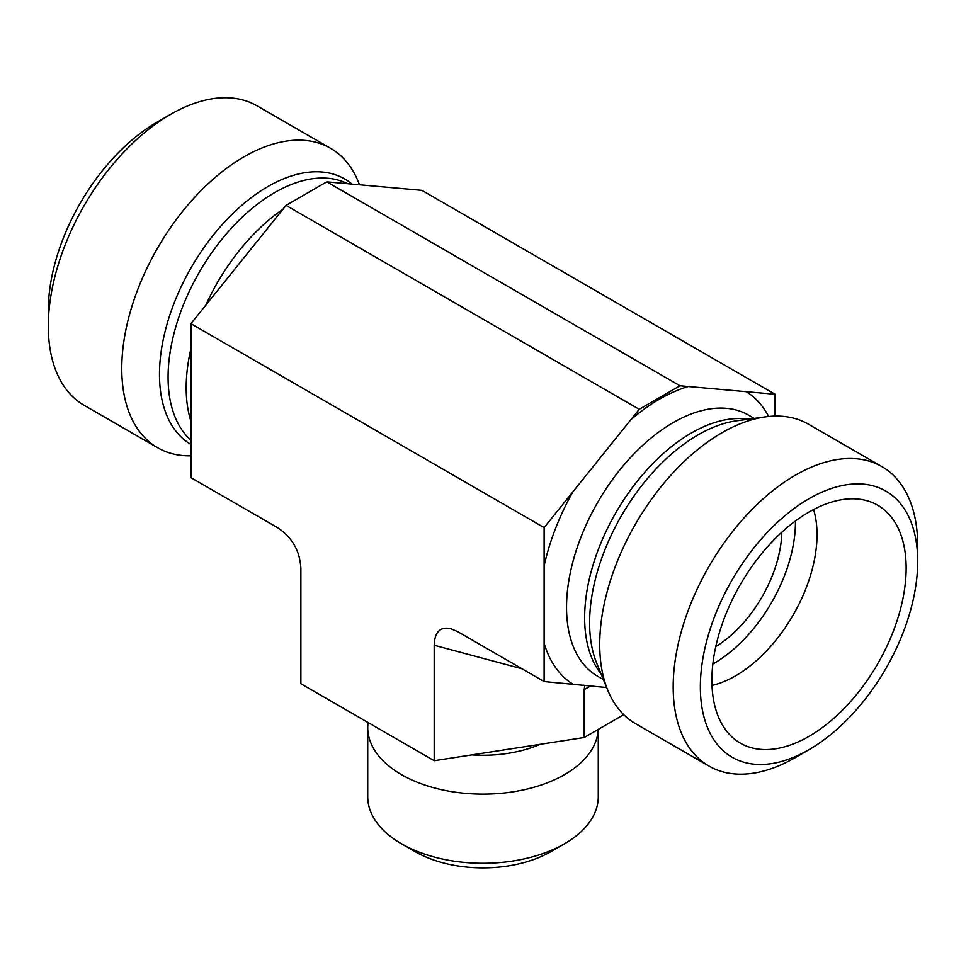 <?xml version="1.0" encoding="UTF-8"?>
<svg xmlns="http://www.w3.org/2000/svg" width="966" height="966" viewBox="0 0 966 966"><rect width="100%" height="100%" fill="white"/><g stroke="black" fill="none" stroke-linecap="round" stroke-linejoin="round"><path stroke-width="1.45" d="M712.002 685.437A115.268 66.545 120 0 0 817.031 534.693A115.268 66.545 120 0 0 813.565 509.529M711.894 680.257A137.365 79.309 -60 0 1 765.193 549.4A137.365 79.309 -60 0 1 866.599 500.617A137.365 79.309 -60 0 1 877.708 663.835A137.365 79.309 -60 0 1 730.803 735.826A137.365 79.309 -60 0 1 711.894 680.257M712.848 664.016A115.268 66.545 120 0 0 795.441 522.22A115.268 66.545 120 0 0 795.429 520.976M715.782 646.616A96.057 55.46 120 0 0 781.832 532.218M917.7 561.439L917.7 545.754A172.902 99.824 120 0 0 881.886 466.602A172.902 99.824 120 0 0 748.65 512.922A172.902 99.824 120 0 0 673.181 686.923A172.902 99.824 120 0 0 708.996 766.074A172.902 99.824 120 0 0 795.441 757.513L809.025 749.664A153.691 88.739 -60 0 1 700.35 686.923A153.691 88.739 -60 0 1 809.025 498.697A153.691 88.739 -60 0 1 917.7 561.439A153.691 88.739 -60 0 1 809.025 749.664M881.886 466.602L808.421 424.183A172.902 99.824 120 0 0 765.603 416.853A172.902 99.824 120 0 0 599.717 644.503A172.902 99.824 120 0 0 607.759 690.231A172.902 99.824 120 0 0 635.519 723.655L708.996 766.074M606.66 687.538L544.124 681.549L544.124 527.593L639.214 409.306L679.967 385.772L775.058 394.261L775.058 416.105M775.058 394.261L421.876 190.35L326.786 181.862L286.033 205.384L190.942 323.682L190.942 477.639L277.339 527.521C292.046 537.144 299.883 550.729 300.873 568.274L300.873 683.735L434.193 760.713L584.188 737.505L623.734 714.671M434.193 760.713L434.193 645.252C434.664 631.957 440.182 626.427 450.772 628.673L457.727 631.667L544.124 681.549M679.967 385.772L326.786 181.862M639.214 409.306L286.033 205.384M598.268 729.378L598.268 796.733A115.268 66.545 180 0 1 564.506 843.789A115.268 66.545 180 0 1 401.494 843.789A115.268 66.545 180 0 1 367.732 796.733L367.732 727.579A115.268 66.545 180 0 1 368.07 722.532M401.494 843.789L415.078 851.626A96.057 55.46 0 0 0 550.922 851.626L564.506 843.789M598.22 729.402A115.268 66.545 180 0 1 481.43 794.124A115.268 66.545 180 0 1 367.732 727.579M190.942 455.807A172.902 99.824 -60 0 1 157.579 447.717L84.114 405.297A172.902 99.824 -60 0 1 48.3 326.158A172.902 99.824 -60 0 1 170.559 114.399A172.902 99.824 -60 0 1 257.004 105.825L330.481 148.245A172.902 99.824 -60 0 1 358.241 181.668L359.34 184.373M170.559 114.399L156.975 122.235A153.691 88.739 120 0 0 48.3 310.472L48.3 326.158M157.579 447.717A172.902 99.824 -60 0 1 121.764 368.565A172.902 99.824 -60 0 1 244.024 156.806A172.902 99.824 -60 0 1 330.481 148.245M544.124 527.593L190.942 323.682M583.174 685.172L584.853 685.353M584.78 685.606L584.188 689.652L590.552 685.981M584.188 737.505L584.188 689.652M768.634 416.491A170.016 98.158 120 0 0 746.32 391.701M544.124 643.223A170.016 98.158 120 0 0 572.874 684.121M572.874 491.839A170.016 98.158 120 0 0 544.124 565.919M688.335 386.521A170.016 98.158 120 0 0 630.858 419.715M754.229 418.411L748.59 415.151A150.805 87.073 120 0 0 698.672 411.468A150.805 87.073 120 0 0 580.288 538.907A150.805 87.073 120 0 0 597.773 676.357L603.424 679.617M765.603 416.853L736.768 420.79A153.377 88.558 120 0 0 621.38 515.844A153.377 88.558 120 0 0 596.746 663.304L607.759 690.231M748.252 419.22A150.805 87.073 120 0 0 615.873 512.668A150.805 87.073 120 0 0 601.142 674.039M540.199 744.315A95.743 55.279 180 0 1 471.855 754.881M282.893 209.284A150.805 87.073 120 0 0 205.83 305.159M190.942 348.617A150.805 87.073 120 0 0 190.483 419.836M347.108 183.492A150.805 87.073 120 0 0 274.718 192.572A150.805 87.073 120 0 0 178.795 317.319A150.805 87.073 120 0 0 190.942 440.242M351.612 183.806A153.377 88.558 120 0 0 267.932 186.547A153.377 88.558 120 0 0 167.818 321.436A153.377 88.558 120 0 0 190.942 444.445M434.193 645.252L522.014 668.786"/></g></svg>
